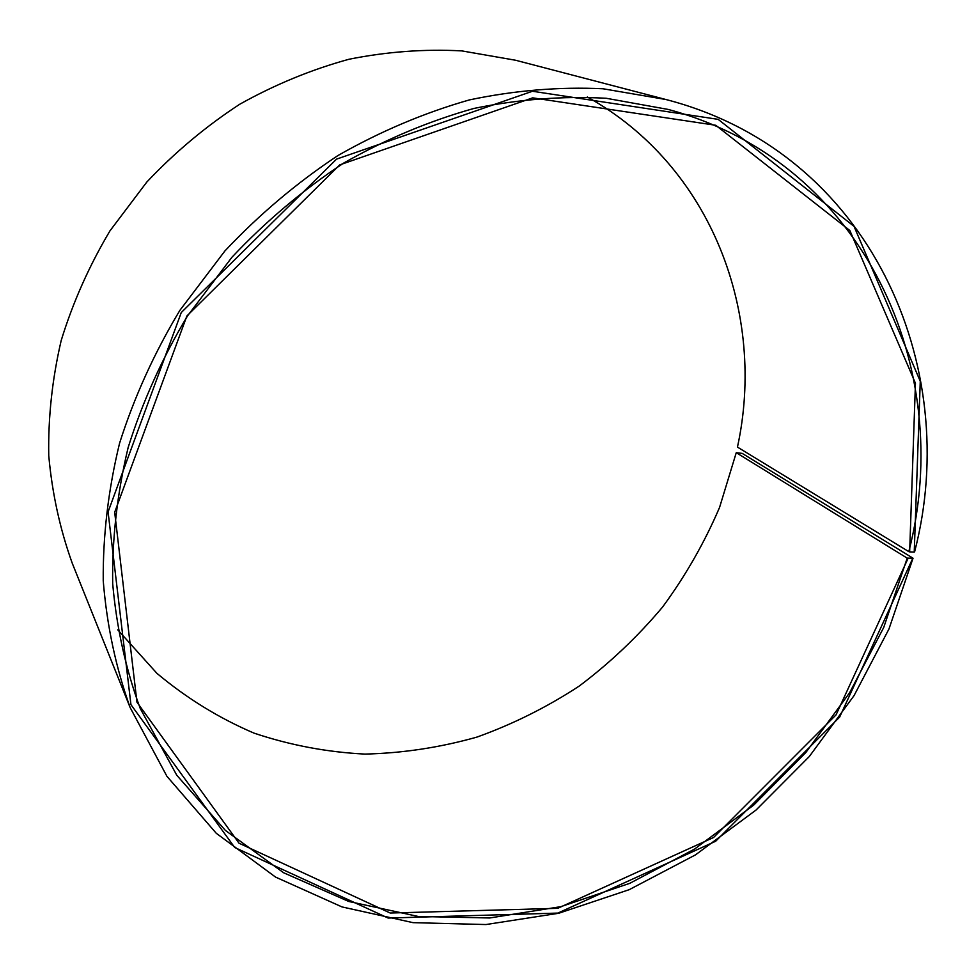 <?xml version="1.0" encoding="UTF-8"?>
<svg xmlns="http://www.w3.org/2000/svg" width="975" height="975" viewBox="0 0 975 975"><rect width="100%" height="100%" fill="white"/><g stroke="black" fill="none" stroke-linecap="round" stroke-linejoin="round"><path stroke-width="1.46" d="M587.316 97C712.067 166.286 766.447 314.352 737.453 447.098L908.81 551.643C955.646 370.305 865.568 162.472 668.253 109.444L606.194 98.268C562.916 95.867 518.883 99.243 474.069 108.408C429.378 120.937 386.003 139.108 343.931 162.923C303.237 189.747 265.919 221.179 231.989 257.193L187.48 315.973C162.216 358.117 142.435 401.968 128.152 447.513C117.183 493.387 112.028 538.773 112.686 583.672C116.586 627.681 125.787 669.313 140.278 708.569L176.767 775.235L225.396 830.42L283.603 872.747L348.745 901.473L418.238 916.463L489.682 917.975L560.857 906.652L629.753 883.338L694.59 849.067L753.785 805.033L805.874 752.481L849.578 692.798L883.716 627.486L907.213 558.139L913.039 558.224L742.207 453.387L736.259 452.68L907.213 558.139M117.743 629.838L156.926 673.347C186.627 698.222 219.009 718.148 254.048 733.139C290.087 745.205 327.052 752.188 364.967 754.089C402.931 753.151 440.286 747.472 477.031 737.063C513.021 724.12 547.109 707.119 579.272 686.034C610.033 662.878 637.808 636.541 662.61 606.998C685.437 575.945 704.425 542.758 719.562 507.439L736.259 452.68M908.81 551.643L909.651 551.874L915.452 383.273L849.871 230.539L715.747 125.275L532.691 97.853L339.763 164.873L186.871 315.985L114.684 512.277L136.963 702.219L239.021 843.204L390.232 913.027L557.724 908.322L713.602 837.476L836.05 714.87L908.066 558.37M909.651 551.874L914.233 552.082L920.266 381.274L854.015 226.346L718.173 119.364L532.46 91.26L336.546 159.132L181.252 312.561L108.079 511.924L130.942 704.657L234.707 847.494L388.135 918.048L557.858 913.088L715.674 841.242L839.633 717.1L912.624 558.663M914.233 552.082L914.66 551.618C962.922 365.893 869.797 152.173 665.962 99.523L603.05 88.774C559.236 86.678 514.69 90.395 469.402 99.913C424.259 112.795 380.445 131.32 337.984 155.512C296.887 182.727 259.204 214.537 224.908 250.953L179.875 310.355C154.282 352.913 134.184 397.203 119.572 443.223C108.31 489.572 102.863 535.47 103.24 580.905C106.884 625.463 115.854 667.68 130.138 707.545L166.92 776.295L216.267 833.284L275.547 877.086L341.993 906.921L412.973 922.642L485.989 924.544L558.736 913.258L629.18 889.688L695.48 854.88L756.015 810.067L809.299 756.527L854.015 695.675L888.956 629.021L913.039 558.224M665.962 99.523L515.568 60.243L461.772 50.895C424.576 48.884 387.002 51.663 349.038 59.243C311.305 69.591 274.889 84.593 239.752 104.24C205.847 126.372 174.854 152.332 146.774 182.093L110.004 230.795C89.188 265.785 72.918 302.348 61.193 340.494C52.223 379.019 48.067 417.385 48.75 455.593C52.138 493.216 59.975 529.108 72.272 563.282L130.138 707.545"/></g></svg>
